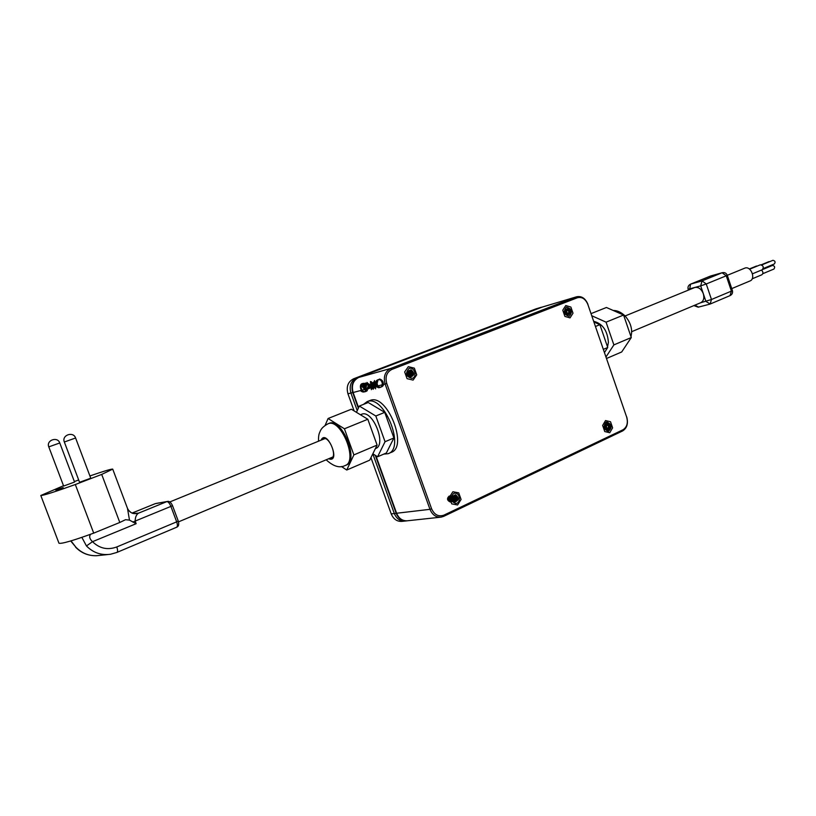 <?xml version="1.0" encoding="UTF-8"?>
<svg xmlns="http://www.w3.org/2000/svg" width="816" height="816" viewBox="0 0 816 816"><rect width="100%" height="100%" fill="white"/><g stroke="black" fill="none" stroke-linecap="round" stroke-linejoin="round"><path stroke-width="1.22" d="M587.867 304.49L626.668 417.098L587.867 304.49C585.46 298.88 581.971 296.636 577.412 297.738L391.853 369.424C386.692 372.147 384.999 376.829 386.743 383.469L431.603 508.796C434.398 514.876 438.508 516.987 443.924 515.141L622.975 429.787C626.984 427.207 628.218 422.974 626.668 417.098M431.603 508.796L429.971 509.327L385.111 384.03L353.134 392.516C351.247 385.407 353.124 380.378 358.744 377.441L541.957 307.163M440.518 517.201L407.5 520.771C402.512 521.108 398.881 518.599 396.607 513.254L375.88 455.695M358.581 407.663L353.134 392.516M622.975 429.787L622.608 430.95C627.055 428.094 628.422 423.392 626.708 416.864M587.959 304.378C585.378 298.319 581.604 295.79 576.637 296.779L541.304 307.367M391.853 369.424L390.793 368.434C385.06 371.443 383.163 376.645 385.111 384.03L386.743 383.469M396.607 513.254L429.971 509.327C432.317 514.876 436.03 517.477 441.119 517.14L443.659 516.365L443.924 515.141M605.696 422.453C609.338 424.85 609.858 427.778 607.257 431.246M453.523 493.537L454.451 493.241C459.857 492.089 461.448 502.86 455.96 503.472C450.463 501.595 449.657 498.28 453.523 493.537M408.969 368.506L409.204 368.424C414.497 366.506 417.619 376.982 412.172 378.379C405.98 376.859 404.92 373.565 408.969 368.506M566.345 307.234L566.498 307.173C571.894 308.774 572.822 311.804 569.262 316.282C563.978 314.782 562.999 311.773 566.345 307.234M606.115 422.219L606.716 422.015C611.867 424.177 612.469 427.268 608.532 431.297C603.707 429.593 602.902 426.564 606.115 422.219M622.608 430.95L443.659 516.365M358.744 377.441L390.793 368.434L576.351 296.881L577.412 297.738M407.082 520.832C402.094 521.169 398.463 518.67 396.188 513.315L394.322 513.529C396.596 518.874 400.217 521.373 405.205 521.036C400.217 521.373 396.596 518.874 394.322 513.529L372.81 453.839L394.322 513.529L391.221 513.896L370.954 457.643M539.641 307.765L538.978 307.979L539.641 307.765M542.456 307.01L356.531 377.981C350.911 380.909 349.034 385.927 350.911 393.026C349.034 385.927 350.911 380.909 356.531 377.981L536.377 308.744M358.316 377.482C352.696 380.409 350.819 385.438 352.706 392.557L350.911 393.026L357.245 410.601L350.911 393.026L347.953 393.812C346.076 386.743 347.953 381.745 353.552 378.818L535.714 308.958M404.614 521.098L402.084 521.373C397.117 521.71 393.496 519.221 391.221 513.896M354.113 410.907L347.953 393.812M328.083 418.506L351.359 409.224L367.812 419.261L377.104 445.087L369.719 460.163L346.729 470.026L353.869 454.91L344.423 428.788L328.083 418.506L325.135 425.34M341.425 466.517L346.729 470.026M328.766 423.484L329.195 423.31C342.057 417.476 359.683 461.346 346.015 465.151L345.443 465.395M372.841 453.778L377.584 456.776L385.05 441.721L375.809 415.997L359.326 406.052L356.459 412.335M361.345 414.385L361.712 414.242C372.698 409.275 387.131 445.25 375.482 448.555L375.38 448.606M363.426 404.41L367.149 401.635C383.969 394.046 405.858 448.637 388.049 453.716L383.806 454.104M369.536 400.687L370.087 400.462C386.947 392.863 408.806 447.362 390.966 452.462L388.64 453.461M385.05 441.721L393.914 437.968L386.356 453.013L377.584 456.776M375.809 415.997L384.734 412.366L393.914 437.968M353.869 454.91L377.104 445.087M344.423 428.788L367.812 419.261M359.326 406.052L368.21 402.502L384.734 412.366M321.749 439.885L323.238 438.6C329.276 435.856 337.651 456.674 331.225 458.459L329.47 458.51M606.043 356.888L613.877 344.903L606.064 322.167L591.886 315.792M607.522 346.882L608.399 342.363C607.502 330.674 602.636 323.656 593.803 321.341M591.131 313.589L606.431 307.489L623.577 315.027L631.288 337.538L621.7 351.961L606.584 358.459M594.038 322.034L599.882 324.676L607.736 347.494L604.513 352.451M607.736 347.494L603.432 349.319M631.288 337.538L613.877 344.903M599.882 324.676L595.558 326.441M623.577 315.027L606.064 322.167M412.009 373.31C409.571 379.726 407.725 367.567 412.009 373.31M404.665 371.923L407.072 378.665L413.11 380.103L416.721 374.85L414.344 368.149L408.316 366.67L404.665 371.923M411.091 369.791C414.824 373.157 414.579 375.564 410.336 377.002C406.592 373.626 406.837 371.219 411.091 369.791M353.552 378.818L540.947 307.387M396.188 513.315L375.309 455.338M358.336 408.204L352.706 392.557M562.765 310.223L564.907 316.414L570.037 317.893L573.005 313.211L570.874 307.061L565.763 305.551L562.765 310.223M568.15 308.458C571.373 311.62 571.2 313.803 567.64 314.996C564.417 311.824 564.59 309.641 568.15 308.458M602.647 425.452L604.758 431.552L609.746 432.735L612.612 427.839L610.521 421.76L605.533 420.556L602.647 425.452M607.879 423.341C611.021 426.34 610.868 428.543 607.41 429.961C604.258 426.962 604.411 424.748 607.879 423.341M449.361 497.24L451.727 503.88L457.592 504.971L461.081 499.453L458.725 492.854L452.88 491.732L449.361 497.24M455.583 494.7C459.224 497.862 459 500.3 454.889 502.003C451.238 498.831 451.462 496.403 455.583 494.7M608.624 426.513C606.757 432.46 604.982 421.362 608.624 426.513M456.47 498.127C454.135 504.747 452.278 492.609 456.47 498.127M568.925 311.702C566.977 317.475 565.213 306.367 568.925 311.702M332.785 457.011L178.52 521.863M324.38 438.814L325.156 438.6M112.741 469.159L127.49 508.378C129.764 512.938 133.457 514.529 138.547 513.152C136.354 514.549 135.232 517.191 135.17 521.077L170.901 506.399L176.674 521.852L178.245 521.006C179.194 524.392 178.673 526.463 176.684 527.218M127.49 508.378L129.489 520.129L136.15 523.699L135.17 521.077L132.824 522.087M81.855 537.367L86.455 545.945L92.514 541.681C89.597 538.978 88.944 536.51 90.576 534.276M89.913 475.942C103.938 471.107 111.537 468.833 112.73 469.129L101.704 474.412L119.799 522.464L125.552 519.69L129.489 520.129M70.992 540.875L75.939 547.25L70.696 540.967M74.389 481.573L78.673 479.941M101.704 474.412L75.317 484.52L93.707 533.123L119.799 522.464M93.707 533.123C73.063 540.651 61.486 544.017 58.966 543.221L40.8 495.496L63.515 485.724M75.317 484.52C54.57 491.966 43.064 495.618 40.8 495.496M64.331 442.007L79.56 482.297L90.76 478.196L75.592 437.988C73.267 430.991 61.445 435.183 64.331 442.007L75.592 437.988M48.787 446.882L63.638 486.05L74.562 482.052L59.772 442.966C57.508 436.152 45.982 440.252 48.787 446.882L59.772 442.966M55.723 490.039L63.148 487.56L55.723 490.039M756.33 266.087L757.401 266.006M761.461 270.076C763.276 271.861 763.399 273.431 761.818 274.788L761.675 274.829M760.237 264.843L760.318 264.812C763.378 265.537 764.021 267.179 762.256 269.749L762.124 269.79M768.907 261.661L769.774 261.62M772.864 260.345L772.925 260.324C775.19 260.845 775.659 262.058 774.353 263.945L774.251 263.976M772.426 265.455L772.487 265.435C774.751 265.955 775.231 267.158 773.925 269.045L773.813 269.086M744.58 268.229L744.784 268.148C750.863 265.486 756.187 278.95 749.873 281.01L731.758 288.599M694.406 287.66L694.987 287.446C698.588 286.967 701.362 289.017 703.3 293.627C704.504 298.126 703.616 301.165 700.648 302.746L631.615 331.714M360.376 390.599C362.692 392.629 364.701 392.445 366.425 390.048M365.017 384.183C356.939 380.205 360.641 396.984 366.904 390.344M365.333 383.693C357.898 380.919 361.284 395.903 367.353 390.538M367.312 384.397L361.641 385.876L366.098 391.374L368.659 384.979L362.722 384.775L365.976 391.16L369.842 385.693L363.997 383.806L365.864 390.701L370.831 386.478L365.435 383.01L365.813 390.017L371.617 387.284L366.986 382.418L365.874 389.13M373.952 386.988L367.557 383.306L373.228 389.283L370.433 381.48L371.321 389.66L373.82 381.888L369.628 387.804L376.278 384.203L369.454 384.611L376.859 387.09L371.27 381.715L375.635 388.875L374.483 380.562L373.626 388.518L377.726 381.674M379.675 379.787C375.176 378.777 373.84 385.274 378.287 387.692C385.856 388.008 381.317 375.411 376.36 380.95C374.962 385.805 380.44 389.467 383.326 385.376C383.693 381.959 382.439 379.838 379.562 379.022C377.033 380.44 376.482 382.745 377.9 385.937M412.539 373.249C411.621 376.502 410.234 376.645 408.367 373.677C409.285 370.423 410.672 370.28 412.539 373.249C411.121 380.695 404.716 369.475 411.019 371.647C414.834 378.196 403.685 375.38 408.755 371.351M409.051 371.311C411.733 372.718 411.876 374.381 409.469 376.288C406.511 375.176 406.062 373.585 408.122 371.525M408.755 371.504C410.754 372.484 411.111 373.983 409.846 375.982M413.039 373.198C411.907 377.247 410.173 377.42 407.867 373.728C409 369.689 410.734 369.505 413.039 373.198M411.029 370.403C407.5 371.596 407.296 373.585 410.407 376.39C413.916 375.197 414.13 373.198 411.029 370.403M410.968 370.984C408.133 371.943 407.959 373.544 410.468 375.809C413.294 374.84 413.467 373.238 410.968 370.984M568.109 309.009C565.151 309.998 565.009 311.804 567.681 314.435C570.639 313.446 570.782 311.641 568.109 309.009M568.069 309.539C565.692 310.335 565.57 311.783 567.732 313.905C570.109 313.109 570.221 311.661 568.069 309.539M607.838 423.902C604.962 425.075 604.84 426.911 607.451 429.4C610.317 428.216 610.45 426.391 607.838 423.902M607.798 424.442C605.492 425.381 605.38 426.86 607.492 428.859C609.797 427.91 609.899 426.442 607.798 424.442M449.259 496.036C446.648 498.443 447.015 500.443 450.361 502.044M451.024 501.911L452.033 501.238M451.625 496.322L450.218 495.904M449.443 496.128C447.474 498.26 447.76 500.177 450.299 501.881M451.044 501.962L452.686 501.157M452.278 496.23L450.136 496.026M448.851 497.801L450.136 501.401M450.983 501.809L453.349 501.075M452.941 496.148L450.891 495.893L449.514 497.678M450.82 501.34L454.012 500.993M453.594 496.067C448.178 494.353 450.86 504.859 455.114 500.279C456.226 496.271 451.972 494.17 450.748 497.995C452.645 502.238 454.441 502.258 456.134 498.046C454.991 495.71 453.533 495.261 451.768 496.699C451.34 499.29 452.278 500.912 454.573 501.534M456.827 498.484C455.838 491.507 448.616 498.943 454.359 501.422C460.377 501.707 455.573 491.201 452.839 497.148M455.522 495.322C452.105 496.73 451.911 498.749 454.951 501.381C458.357 499.973 458.551 497.944 455.522 495.322M455.461 495.914C452.717 497.046 452.564 498.678 455.002 500.789C457.745 499.657 457.898 498.025 455.461 495.914M609.062 426.452C606.553 434.428 604.177 419.546 609.062 426.452M609.47 426.401C608.624 430.124 607.206 430.328 605.227 427.003C606.084 423.28 607.502 423.076 609.47 426.401M456.98 498.046C456.113 501.381 454.767 501.605 452.941 498.729C453.818 495.394 455.165 495.169 456.98 498.046M457.47 497.964C456.389 502.105 454.716 502.381 452.452 498.811C453.533 494.669 455.206 494.384 457.47 497.964M569.374 311.671C566.753 319.413 564.386 304.511 569.374 311.671M569.803 311.63C568.905 315.282 567.446 315.394 565.437 311.977C566.335 308.326 567.783 308.213 569.803 311.63M327.736 423.892L328.165 423.728C341.027 417.894 358.663 461.785 345.005 465.589C339.67 468.313 333.418 466.415 326.237 459.867M321.055 440.171C326.737 427.88 341.486 463.478 328.777 458.806M628.085 328.195L626.708 324.166M155.948 503.472L167.464 501.452M133.671 513.417L138.547 513.152L166.841 501.616C168.249 501.697 169.606 503.288 170.901 506.399L172.492 505.583L178.245 521.006M172.258 505.583L172.492 505.583C170.911 502.258 169.157 500.891 167.239 501.493L155.213 503.666L132.192 513.04M136.15 523.699L92.514 541.681C99.562 548.536 107.651 550.29 116.77 546.965L176.674 521.852C177.653 524.79 177.633 526.595 176.603 527.248L176.429 527.289M155.02 503.768L132.172 513.029M116.77 546.965C117.81 549.984 117.851 551.81 116.892 552.432L110.466 554.268L116.892 552.432M86.455 545.945C93.157 552.728 101.164 555.502 110.466 554.268M107.62 554.574L99.613 555.41C90.433 556.634 82.549 553.911 75.939 547.25M710.287 276.155L690.754 284.08L702.076 280.888L706.248 283.968L726.26 275.788L731.401 291.118L732.411 290.567L727.27 275.267C726.301 273.085 724.628 272.228 722.252 272.707L711.134 275.859M732.411 290.567C732.952 292.852 732.166 294.535 730.034 295.627L731.401 291.118L711.481 299.492L706.248 283.968L700.679 285.875L702.076 280.888L722.089 272.758L726.26 275.788L727.27 275.257M689.561 289.639L690.591 284.131C688.418 285.212 687.613 286.916 688.163 289.241L700.679 285.875L705.911 301.379L710.144 304.042L711.481 299.492L700.475 302.818M698.527 307.081L694.885 305.164M541.589 307.265L576.637 296.779M536 308.856L541.232 307.285M367.149 401.635L370.087 400.462M360.427 414.763L361.712 414.242M318.505 441.211C318.413 437.08 318.791 434.204 319.637 432.562C320.453 430.94 320.8 427.655 328.165 423.728L329.195 423.31M613.234 310.478C617.131 310.417 621.007 312.171 624.872 315.741C629.687 321.218 631.931 326.971 631.584 332.999L631.023 336.773M630.278 339.048L626.81 344.27M405.205 521.036L406.501 520.894M169.799 501.952L324.564 438.733M176.603 527.248L116.974 552.401M133.681 513.56L135.048 513.417C134.446 512.836 133.039 515.284 128.194 509.806M96.931 555.706C88.546 556.012 81.437 553.166 75.592 547.169M761.338 264.772L768.968 261.63M763.297 268.525L774.353 263.945M761.736 264.925L772.925 260.324M762.817 273.686L773.925 269.045M762.674 269.504L772.487 265.435M749.302 268.974L756.412 266.057M752.158 278.827L761.818 274.788M752.495 273.799L762.256 269.749M749.618 269.209L760.318 264.812M727.291 275.308L744.784 268.148M690.591 284.131L710.552 276.032L722.252 272.707M730.034 295.627L710.267 303.991M698.292 307.163L709.573 304.225M688.163 289.241L688.449 290.088M693.865 305.592L698.19 307.183M625.097 315.965L694.63 287.569"/></g></svg>
